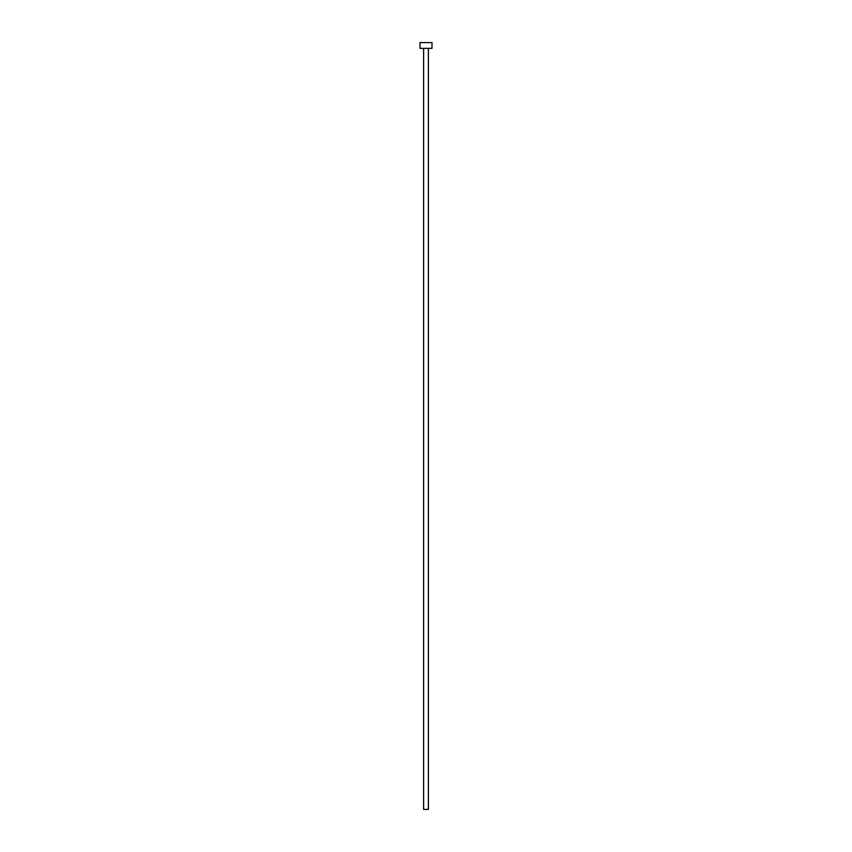 <?xml version="1.0" encoding="UTF-8"?>
<svg xmlns="http://www.w3.org/2000/svg" width="852" height="852" viewBox="0 0 852 852"><rect width="100%" height="100%" fill="white"/><g stroke="black" fill="none" stroke-linecap="round" stroke-linejoin="round"><path stroke-width="1.28" d="M423.604 48.351L423.604 809.4L428.396 809.4L428.396 48.351L428.396 809.4L423.604 809.4L423.604 48.351M420.004 42.6L420.004 48.351L431.996 48.351L431.996 42.6L420.004 42.6L420.004 48.351L431.996 48.351L431.996 42.6L420.004 42.6"/></g></svg>
